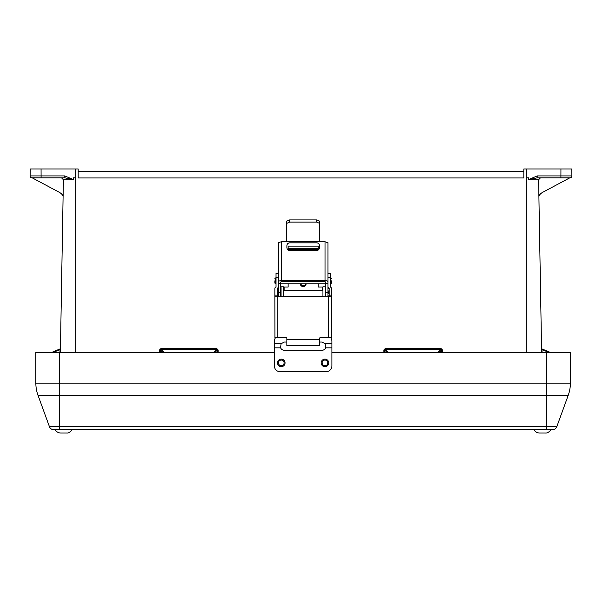 <?xml version="1.0" encoding="UTF-8"?>
<svg xmlns="http://www.w3.org/2000/svg" width="602" height="602" viewBox="0 0 602 602"><rect width="100%" height="100%" fill="white"/><g stroke="black" fill="none" stroke-linecap="round" stroke-linejoin="round"><path stroke-width="0.9" d="M60.381 352.298L63.105 195.959M569.793 177.831L537.104 177.831L569.432 177.831L560.906 177.831L560.936 168.959L523.823 168.959L523.823 177.959L78.177 177.959L78.177 168.959L75.235 168.959L75.227 177.831L73.316 177.831L73.226 179.757L64.896 177.831L71.059 178.967M31.989 177.831L31.989 177.831A1.889 1.889 180 0 1 30.1 175.912L64.738 175.912L73.309 179.516M541.619 352.298L538.895 195.959M32.568 177.831L61.509 177.831L63.406 179.757L63.12 195.981A9.715 9.715 -0 0 0 59.267 192.286L32.117 177.786L41.094 177.831L41.064 168.959L30.22 168.959L30.1 175.912M560.906 177.831L537.104 177.831L540.498 177.831L538.594 179.757L538.88 195.981A9.715 9.715 -0 0 1 542.733 192.286L569.883 177.786M528.691 179.516L537.262 175.912L537.104 177.831L528.774 179.757L528.684 177.831L526.773 177.831L526.765 168.959M570.011 177.831A1.889 1.889 0 0 0 571.9 175.912L537.262 175.912M560.936 168.959L571.78 168.959L571.9 175.912M75.235 168.959L41.064 168.959M78.177 171.457L523.823 171.457L78.177 171.457M64.896 177.831L41.094 177.831L64.896 177.831L61.509 177.831L64.896 177.831L64.738 175.912M60.448 348.265A0.707 0.707 0 0 1 60.019 348.904L52.028 352.298L60.019 348.904L52.028 352.298L60.019 348.904L60.426 349.559M159.575 352.298L159.575 349.943L160.222 349.935L160.222 352.298M159.575 349.943L160.869 348.648L160.222 349.935L162.675 352.298M160.869 348.648L216.84 348.648L216.84 349.288L160.869 349.288L164 352.298M216.84 348.648L218.135 349.943L216.84 349.288L213.702 352.298M383.865 352.298L383.865 349.943L384.512 349.935L384.512 352.298M383.865 349.943L385.16 348.648L384.512 349.935L386.973 352.298M385.16 348.648L441.131 348.648L441.131 349.288L385.16 349.288L388.298 352.298M441.131 348.648L442.425 349.943L441.131 349.288L438 352.298M541.981 348.904L549.972 352.298L541.981 348.904L549.972 352.298L541.981 348.904L541.996 349.551L541.981 348.904A0.707 0.707 0 0 1 541.552 348.265M541.574 349.559L541.996 349.551L542.041 352.298M545.457 433.041L539.595 433.041L545.457 433.041C547.128 433.282 548.994 432.183 551.048 429.738L55.196 429.738C56.453 431.852 58.319 432.958 60.779 433.041L66.641 433.041L60.779 433.041M49.417 426.63A4.726 4.726 0 0 0 53.856 429.738A4.726 4.726 0 0 1 49.417 426.63L37.986 395.236L49.417 426.63L556.82 426.63A4.726 4.726 0 0 1 552.388 429.738A4.726 4.726 0 0 0 556.82 426.63L568.25 395.236L37.986 395.236A35.413 35.413 180 0 1 35.849 383.12L35.849 352.298L274.339 352.298M556.82 426.63L568.25 395.236A35.413 35.413 180 0 0 570.387 383.12L570.387 352.298L331.898 352.298M59.463 429.738L552.388 429.738L53.856 429.738L59.463 429.738L59.463 352.298M546.774 429.738L546.774 383.12L570.387 383.12A35.413 35.413 180 0 1 568.25 395.236M37.986 395.236A35.413 35.413 180 0 1 35.849 383.12L546.774 383.12L546.774 352.298M539.595 433.041C537.127 432.958 535.268 431.852 534.004 429.738L72.232 429.738C70.178 432.183 68.319 433.282 66.641 433.041M319.519 342.049L321.867 342.049L325.185 343.727L325.652 347.843A4.131 4.131 0 0 1 321.867 350.311L284.37 350.311A4.131 4.131 0 0 1 280.592 347.843L281.051 343.727L284.37 342.049L286.845 342.049M275.535 337.722A5.9 5.877 0 0 0 274.339 341.274L274.339 365.85A5.9 5.9 0 0 0 280.239 371.75L325.998 371.75A5.9 5.9 0 0 0 331.898 365.85L331.898 347.843L325.652 347.843M281.277 359.123A3.778 3.778 0 0 0 278.011 364.789A3.778 3.778 0 0 0 284.55 364.789A3.778 3.778 0 0 0 281.277 359.123A3.778 3.778 180 0 1 285.055 362.901A3.778 3.778 180 0 1 281.277 366.678A3.778 3.778 180 0 1 277.499 362.901A3.778 3.778 180 0 1 281.277 359.123M324.96 359.123A3.778 3.778 0 0 0 321.686 364.789A3.778 3.778 0 0 0 328.233 364.789A3.778 3.778 0 0 0 324.96 359.123A3.778 3.778 180 0 1 328.233 364.789A3.778 3.778 180 0 1 321.686 364.789A3.778 3.778 180 0 1 324.96 359.123M330.709 337.722A5.9 5.877 0 0 1 331.898 341.274L331.898 347.843M274.851 280.841L274.851 283.098L274.851 280.841M331.514 280.841L331.514 283.098L331.514 280.841M319.715 223.432L316.757 222.123L316.757 219.903L319.715 221.175L319.715 241.086L320.422 241.741L285.95 241.741L286.657 241.086L286.657 221.175L289.607 219.903L316.757 219.903M289.607 219.903L289.607 222.123L286.657 223.432M289.607 222.123L316.757 222.123M325.614 296.696L325.614 283.369L327.977 283.369L327.977 296.696M329.159 296.696L329.159 295.138L331.514 295.138L331.454 337.722L320.234 337.722A0.707 0.707 0 0 0 319.519 338.437M327.977 284.106L327.977 287.297L329.159 288.471L329.159 295.138M286.845 338.429A0.707 0.707 0 0 0 286.138 337.722L274.911 337.722L274.851 295.138L277.213 295.138L277.213 296.696M277.213 295.138L277.213 288.471L278.395 287.297L278.395 284.106L278.395 292.715L280.758 292.715L280.758 296.696M274.851 296.748L277.8 296.696L277.8 337.677L286.138 337.677A0.707 0.707 180 0 1 286.845 338.384L286.845 345.668L319.519 345.668L319.519 338.392A0.707 0.707 180 0 1 320.234 337.684L328.564 337.684L328.564 296.696L277.8 296.696M328.564 296.696L331.514 296.748M327.977 277.665L330.332 277.665L330.332 286.83L331.514 287.997L331.514 295.138M274.851 295.138L274.851 287.997L276.032 286.83L276.032 273.443L278.395 273.443M329.159 288.749L327.977 287.583M278.395 287.583L277.213 288.749M330.332 277.665L330.332 273.443L327.977 273.443M278.395 284.106L278.395 283.369L280.758 283.369L280.758 292.715M281.345 280.615A2.95 1.279 180 0 0 278.395 281.887L278.395 242.719L281.345 241.741L281.345 280.615L325.02 280.615L325.02 241.741L320.422 241.741M278.395 283.369L278.395 281.887M325.614 283.369L325.614 281.939L324.907 281.631L281.465 281.631L280.758 281.939L280.758 283.369M325.02 241.741L327.977 242.719L327.977 283.369M327.977 281.887A2.95 1.279 180 0 0 325.02 280.615M286.891 247.708L286.891 245.601C287.071 243.908 288.019 242.975 289.728 242.794L316.644 242.794C318.353 242.975 319.293 243.908 319.474 245.601L319.474 247.708C319.293 249.409 318.353 250.342 316.644 250.522L289.728 250.522C288.019 250.342 287.071 249.409 286.891 247.708M281.345 241.741L285.95 241.741M278.395 296.696L278.395 292.715M319.474 245.646C319.293 243.953 318.353 243.02 316.644 242.839L289.728 242.839C288.019 243.02 287.071 243.953 286.891 245.646M277.8 337.677L274.911 337.722M331.454 337.722L328.564 337.684M328.775 293.61L328.775 291.353L328.775 293.61M277.545 293.61L277.545 291.353L277.545 293.61M322.236 290.638L322.236 287.019L318.225 287.019L318.225 283.813M318.225 250.041L318.225 249.484L288.147 249.484L288.147 248.769L318.225 248.769L318.225 249.484M283.422 287.011L288.147 287.019L288.147 283.813M288.147 250.041L288.147 249.484M300.24 283.813A2.95 2.95 0 0 0 303.182 286.552A2.95 2.95 0 0 0 306.125 283.813A2.95 2.95 180 0 1 303.182 286.529A2.95 2.95 180 0 1 300.24 283.813M288.147 248.475L288.147 246.113L318.225 246.113L318.225 248.475L292.549 248.287L288.147 248.769M303.182 248.295L313.431 248.475L303.182 248.295M281.059 296.696L281.059 286.815L283.422 286.815L283.422 296.696M322.943 296.696L322.943 286.815L325.306 286.815L325.306 296.696M322.236 287.019L322.943 287.011M322.943 286.815L325.306 286.815M75.227 352.298L75.227 177.831M73.226 179.757L63.406 179.757M538.594 179.757L528.774 179.757M526.773 352.298L526.773 177.831M218.135 349.943L218.135 352.298M442.425 349.943L442.425 352.298M59.959 352.298L60.004 349.551L53.54 352.298M548.46 352.298L541.996 349.551M217.488 352.298L217.488 349.935L215.027 352.298M441.778 352.298L441.778 349.935L439.325 352.298M280.592 347.843L274.339 347.843M281.051 343.727L274.339 343.727M331.898 343.727L325.185 343.727M281.277 365.73A2.837 2.837 0 0 0 283.73 361.478A2.837 2.837 0 0 0 278.824 361.478A2.837 2.837 0 0 0 281.277 365.73M324.96 360.064A2.837 2.837 0 0 0 322.506 364.315A2.837 2.837 0 0 0 327.413 364.315A2.837 2.837 0 0 0 324.96 360.064M330.332 283.813L330.807 283.813L330.807 277.951L331.514 278.666M276.032 277.951L275.558 277.951L275.558 283.813L276.032 283.813M325.614 292.715L327.977 292.715M319.519 339.663L286.845 339.663M278.395 277.665L276.032 277.665M278.395 290.638L278.252 296.5L277.545 295.785M327.977 296.5L327.977 290.638M284.129 287.019L284.129 290.638M300.955 283.813A2.242 2.242 0 0 0 305.417 283.813M280.758 283.813L325.614 283.813M330.332 277.951L330.807 277.951M330.807 283.813L331.514 283.098M275.558 283.813L274.851 283.098M275.558 277.951L274.851 278.666M322.943 290.638L283.422 290.638M322.943 296.5L283.422 296.5M278.252 290.638L277.545 291.353M328.067 296.5L328.775 295.785M328.067 290.638L328.775 291.353M283.422 286.815L281.059 286.815"/></g></svg>
